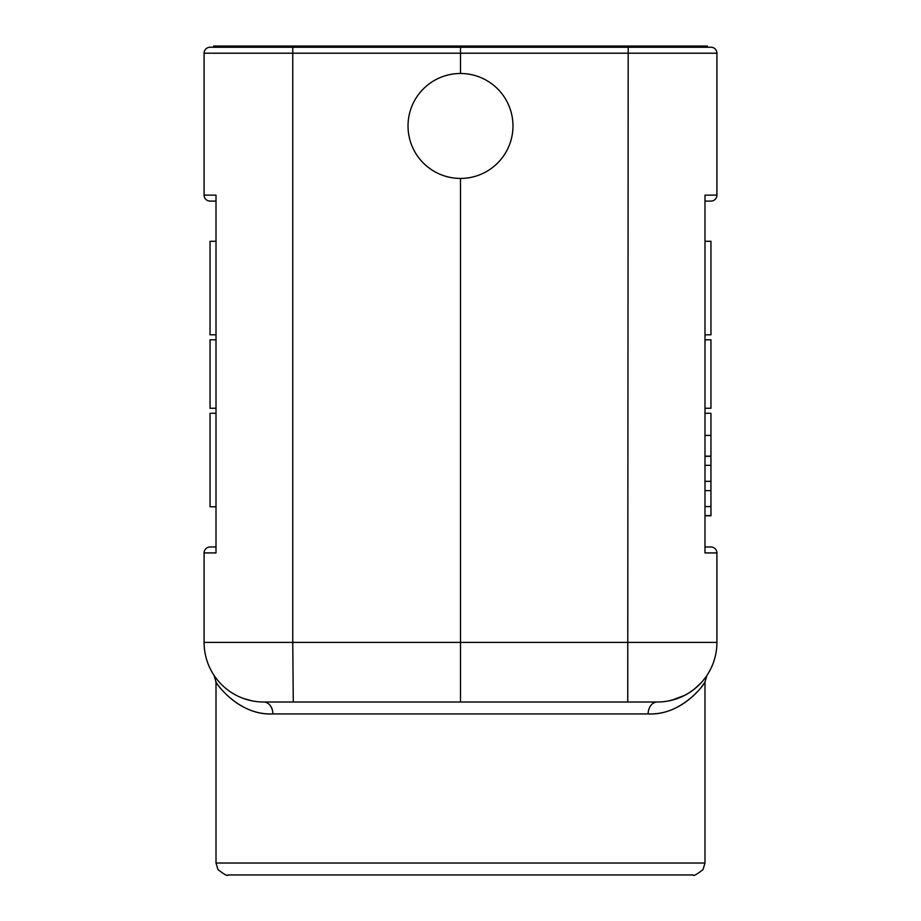 <?xml version="1.0" encoding="UTF-8"?>
<svg xmlns="http://www.w3.org/2000/svg" width="921" height="921" viewBox="0 0 921 921"><rect width="100%" height="100%" fill="white"/><g stroke="black" fill="none" stroke-linecap="round" stroke-linejoin="round"><path stroke-width="1.38" d="M704.991 490.605L710.954 490.605L710.954 413.276L704.991 413.276L704.991 408.256L710.954 408.256L710.954 339.803L704.991 339.803L704.991 334.795L710.954 334.795L710.954 241.29L710.954 334.795M704.991 481.338L710.954 481.338M704.991 465.347L710.954 465.347M704.991 456.332L710.954 456.332M215.077 676.9L214.063 675.415L216.009 681.943L216.009 863.023L704.991 863.023L704.991 681.943L706.925 675.438L705.912 676.9A59.635 59.635 2.4 0 0 716.918 642.386L716.918 552.934A5.963 5.963 0 0 0 710.954 546.97L704.991 546.97L704.991 515.783L710.954 515.783L710.954 490.605M704.991 515.61L710.954 515.61M704.991 506.585L710.954 506.585M263.51 702.009A59.635 59.635 47 0 1 204.082 642.386L292.751 642.386L293.269 702.009L263.51 702.009A59.635 59.635 47 0 0 263.705 702.009L657.295 702.009A59.635 59.635 2.4 0 0 694.353 689.104L701.284 682.634M710.954 241.29L704.991 241.29L704.991 195.137L704.991 201.1L710.954 201.1A5.963 5.963 0 0 0 716.918 195.137A5.963 5.963 0 0 1 710.954 201.1A5.963 5.963 0 0 0 716.918 195.137L716.918 53.211L460.5 53.211L460.5 47.247L210.046 47.247L460.5 47.247L292.797 47.247L292.751 53.211L204.082 53.211A5.963 5.963 0 0 1 210.046 47.247M460.5 178.432A52.474 52.474 0 0 1 408.026 125.958A52.474 52.474 0 0 1 460.5 73.484A52.474 52.474 0 0 1 512.974 125.958A52.474 52.474 0 0 1 460.5 178.432L460.5 642.386L716.918 642.386A59.635 59.635 164.6 0 1 657.295 702.009A11.927 9.152 90 0 0 648.131 713.936C684.28 715.847 707.788 679.111 704.991 681.943C707.236 679.295 685.247 715.502 648.131 713.936L272.869 713.936C236.72 715.847 213.212 679.111 216.009 681.943C213.764 679.295 235.753 715.502 272.869 713.936A11.927 9.152 -90 0 0 263.705 702.009M210.046 334.795L210.046 241.29L210.046 334.795L216.009 334.795L216.009 339.803L210.046 339.803L210.046 408.256L216.009 408.256L216.009 413.276L210.046 413.276L210.046 506.78L210.046 413.276M210.046 506.78L216.009 506.78L216.009 552.934L216.009 546.97L210.046 546.97A5.963 5.963 0 0 0 204.082 552.934A5.963 5.963 0 0 1 210.046 546.97A5.963 5.963 0 0 0 204.082 552.934L204.082 642.386M204.082 53.211L204.082 195.137A5.963 5.963 0 0 0 210.046 201.1L216.009 201.1L216.009 241.29L210.046 241.29M204.082 552.934L216.009 552.934L216.009 195.137L204.082 195.137M460.5 702.009L460.5 642.386L292.751 642.386L292.751 53.211L460.5 53.211L460.5 73.484M627.731 702.009L628.203 47.247L710.954 47.247A5.963 5.963 0 0 1 716.918 53.211M716.918 195.137L704.991 195.137L704.991 552.934L716.918 552.934L716.918 642.386M213.614 47.247L213.614 46.05L292.832 46.05L292.832 47.247M628.168 46.05L460.5 46.05L460.5 47.247L628.203 47.247L628.168 46.05L707.386 46.05L707.386 47.247M460.5 46.05L292.832 46.05M216.009 863.023L217.966 869.574C224.402 874.582 227.729 876.378 227.936 874.95L693.064 874.95C693.271 876.378 696.598 874.582 703.034 869.574L704.991 863.023M252.227 700.904L243.478 698.475M236.985 695.689L232.265 693.053M217.69 680.297L215.318 677.223M704.22 683.163L701.825 686.536M668.773 700.904L677.522 698.475M684.015 695.689L688.735 693.053M703.31 680.297L705.682 677.223M706.683 675.795L706.05 676.716M684.74 695.32L671.708 700.248M704.991 456.148L710.954 456.148M704.991 435.391L710.954 435.391M667.391 701.157L671.766 700.236M689.541 692.534L695.343 688.298"/></g></svg>
